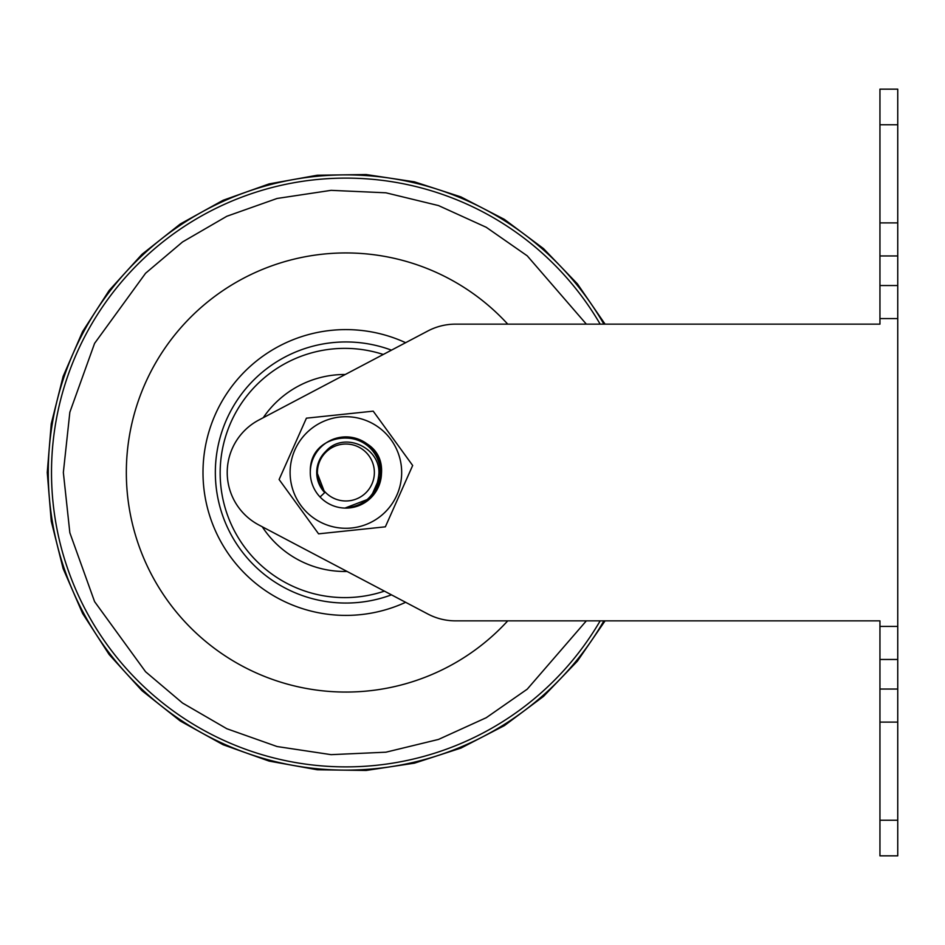 <?xml version="1.0" encoding="UTF-8"?>
<svg xmlns="http://www.w3.org/2000/svg" width="945" height="945" viewBox="0 0 945 945"><rect width="100%" height="100%" fill="white"/><g stroke="black" fill="none" stroke-linecap="round" stroke-linejoin="round"><path stroke-width="1.42" d="M391.454 594.842A130.552 130.552 0 0 1 215.342 472.5A130.552 130.552 0 0 1 391.454 350.158M507.748 324.147A219.559 219.559 0 0 0 126.335 472.5A219.559 219.559 0 0 0 507.748 620.853M381.485 473.445L370.393 498.334L344.949 508.091L370.393 498.334L381.485 473.445L370.393 498.334L344.949 508.091A35.603 35.603 0 0 1 320.06 496.999L324.714 492.581A29.177 29.177 0 0 1 325.812 451.332C343.531 430.92 380.079 447.02 378.91 473.374C377.138 494.27 365.821 505.847 344.949 508.091L370.393 498.334L381.485 473.445C384.898 427.589 309.322 425.581 310.303 471.555C309.322 425.581 384.898 427.589 381.485 473.445C384.898 427.589 309.322 425.581 310.303 471.555C309.322 425.581 384.898 427.589 381.485 473.445C384.898 427.589 309.322 425.581 310.303 471.555M374.362 473.256A28.48 28.48 0 0 1 345.138 500.968A28.48 28.48 0 0 1 317.414 471.744A28.48 28.48 0 0 1 346.65 444.032A28.48 28.48 0 0 1 374.362 473.256M324.714 492.581L316.717 471.732M383.28 354.469A124.61 124.61 0 0 0 220.173 475.016A124.61 124.61 0 0 0 384.414 591.133M379.713 466.133A35.603 35.603 0 0 0 373.452 451.899M366.814 501.299A35.603 35.603 0 0 1 317.083 493.432A35.603 35.603 0 0 1 324.962 443.701A35.603 35.603 0 0 1 374.692 451.568A35.603 35.603 0 0 1 366.814 501.299M313.102 427.376A55.779 55.779 0 0 1 391.017 439.708A55.779 55.779 0 0 1 378.673 517.624A55.779 55.779 0 0 1 300.758 505.291A55.779 55.779 0 0 1 313.102 427.376M385.359 526.826L412.67 465.483L373.204 411.158L306.416 418.174L279.106 479.517L318.583 533.842L385.359 526.826M367.959 498.913A34.422 34.422 0 0 0 345.894 438.078M879.949 820.236L897.75 820.236L897.75 855.839L879.949 855.839L879.949 620.853L455.514 620.853A59.334 59.334 0 0 1 427.849 614.014L258.895 524.995A59.334 59.334 0 0 1 258.895 420.005L427.849 330.986A59.334 59.334 0 0 1 455.514 324.147L879.949 324.147L879.949 89.161L897.75 89.161L897.75 124.764L879.949 124.764M879.949 222.902L897.75 222.902L897.75 124.764M897.75 222.902L897.75 255.965L879.949 255.965M879.949 285.532L897.75 285.532L897.75 255.965M897.75 285.532L897.75 318.583L879.949 318.583M879.949 626.417L897.75 626.417L897.75 318.583M897.75 626.417L897.75 659.468L879.949 659.468M879.949 689.035L897.75 689.035L897.75 659.468M897.75 689.035L897.75 722.098L879.949 722.098M897.75 820.236L897.75 722.098M879.949 620.853L605.083 620.853L577.407 661.146L543.529 696.382L504.37 725.63L460.947 748.086L414.453 763.158L366.117 770.458L317.248 769.762L269.136 761.103L223.079 744.719L180.318 721.035L141.998 690.701L109.136 654.519L82.605 613.459L63.138 568.618L51.254 521.215L47.25 472.5L51.254 423.785L63.138 376.382L82.605 331.541L109.136 290.481L141.998 254.299L180.318 223.965L223.079 200.281L269.136 183.897L317.248 175.238L366.117 174.541L414.453 181.842L460.947 196.914L504.37 219.37L543.529 248.618L577.407 283.854L605.083 324.147L879.949 324.147M600.169 324.147A294.391 294.391 0 0 0 51.502 472.5A294.391 294.391 0 0 0 600.169 620.853M586.349 620.853L527.251 689.153L486.238 717.716L438.504 739.427L385.903 752.196L331.093 754.653L277.098 746.538L226.835 728.737L182.55 703.045L145.589 671.765L94.583 601.622L69.847 532.767L63.35 472.5L69.847 412.233L94.583 343.378L145.589 273.235L182.55 241.955L226.835 216.263L277.098 198.462L331.093 190.347L385.903 192.804L438.504 205.573L486.238 227.284L527.251 255.847L586.349 324.147M405.629 602.308A142.884 142.884 0 0 1 202.998 472.5A142.884 142.884 0 0 1 405.629 342.692M603.902 324.147A297.616 297.616 0 0 0 48.278 472.5A297.616 297.616 0 0 0 603.902 620.853M262.261 526.778A98.493 98.493 0 0 0 347.075 571.453M324.218 559.416L285.118 538.815M287.989 404.673L320.544 387.521M345.268 374.492A98.493 98.493 0 0 0 263.265 417.69"/></g></svg>
